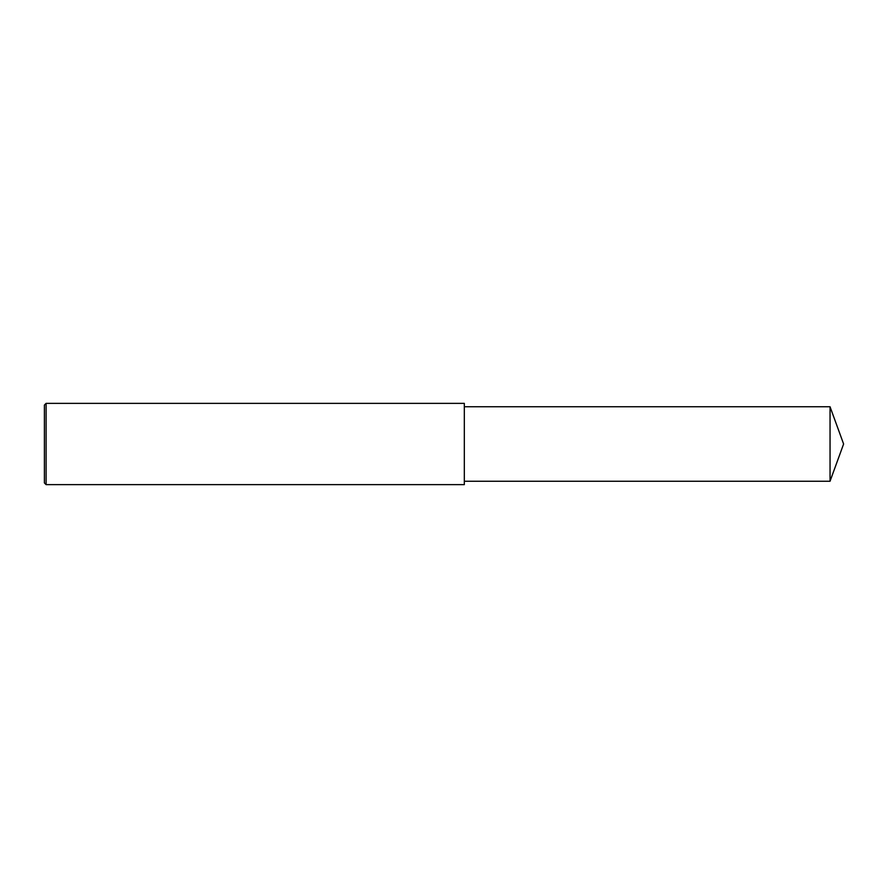 <?xml version="1.0" encoding="UTF-8"?>
<svg xmlns="http://www.w3.org/2000/svg" width="888" height="888" viewBox="0 0 888 888"><rect width="100%" height="100%" fill="white"/><g stroke="black" fill="none" stroke-linecap="round" stroke-linejoin="round"><path stroke-width="1.33" d="M46.098 444L46.098 484.637L44.4 482.939L44.4 405.061L46.098 403.363L46.098 444M46.098 403.363L464.324 403.363L464.324 484.637L46.098 484.637M464.324 406.748L830.047 406.748L830.047 481.252L464.324 481.252M830.047 481.252L843.6 444L830.047 406.748"/></g></svg>
